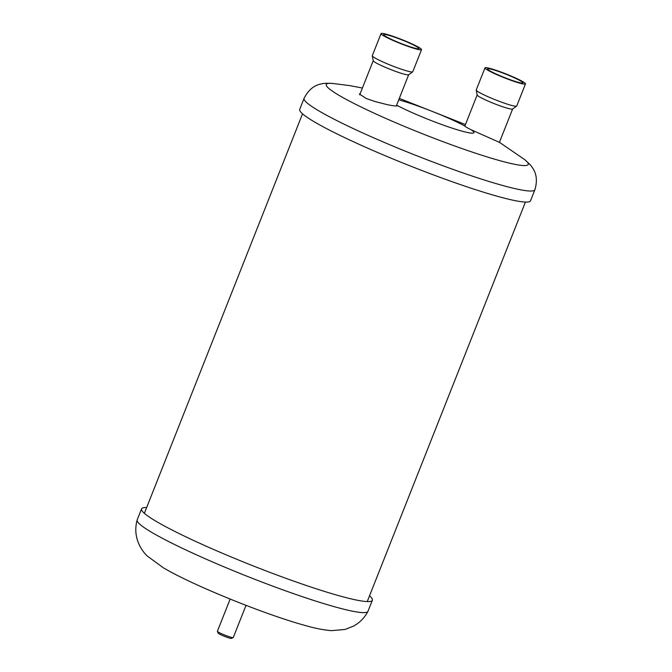 <?xml version="1.0" encoding="UTF-8"?>
<svg xmlns="http://www.w3.org/2000/svg" width="672" height="672" viewBox="0 0 672 672"><rect width="100%" height="100%" fill="white"/><g stroke="black" fill="none" stroke-linecap="round" stroke-linejoin="round"><path stroke-width="1.01" d="M396.673 105.067A19.622 1.882 -158.4 0 1 396.892 105.302C398.093 106.403 394.901 106.193 387.307 104.664L375.614 101.707L366.089 98.456L359.444 93.988L360.268 93.425M499.422 142.338L471.282 129.83A46.376 4.452 21.6 0 1 451.794 128.024A46.376 4.452 21.6 0 1 396.892 105.302L397.018 105.689M471.282 129.83A19.622 1.882 -158.4 0 1 464.604 125.891L465.125 125.37M534.904 189.714L530.527 200.768A124.127 11.92 -158.4 0 1 471.45 188.32A124.127 11.92 -158.4 0 1 354.791 142.363A124.127 11.92 -158.4 0 1 299.712 109.376L304.088 98.33A124.127 11.92 21.6 0 0 359.167 131.309A124.127 11.92 21.6 0 0 475.826 177.265A124.127 11.92 21.6 0 0 534.904 189.714C537.6 180.6 536.55 172.973 531.77 166.824C531.266 165.69 528.847 163.254 524.53 159.516A108.595 10.424 -158.4 0 1 476.532 153.527A108.595 10.424 21.6 0 1 361.721 107.302A108.595 10.424 21.6 0 1 332.321 83.412L349.776 85.621L362.393 88.04M372.355 600.264L367.979 611.31A124.127 11.92 -158.4 0 1 367.928 611.419A124.127 11.92 -158.4 0 1 279.006 588.445A124.127 11.92 -158.4 0 1 151.746 532.375A124.127 11.92 -158.4 0 1 137.13 520.036A124.127 11.92 -158.4 0 1 137.164 519.926L141.54 508.872A124.127 11.92 21.6 0 0 156.122 521.321A124.127 11.92 21.6 0 0 283.92 577.592A124.127 11.92 21.6 0 0 372.355 600.264A124.127 11.92 21.6 0 0 369.533 595.812M146.647 507.57A124.127 11.92 21.6 0 0 141.54 508.872M513.828 80.968A18.959 1.823 -158.4 0 1 496.012 73.945A18.959 1.823 -158.4 0 1 487.595 68.914A18.959 1.823 -158.4 0 1 496.625 70.812A18.959 1.823 -158.4 0 1 514.441 77.834A18.959 1.823 -158.4 0 1 522.858 82.866A18.959 1.823 -158.4 0 1 513.828 80.968M495.348 70.056A21.773 2.092 21.6 0 0 484.982 67.872A21.773 2.092 21.6 0 0 494.642 73.66A21.773 2.092 21.6 0 0 515.105 81.724A21.773 2.092 21.6 0 0 525.47 83.908A21.773 2.092 21.6 0 0 515.81 78.12A21.773 2.092 21.6 0 0 495.348 70.056M525.47 83.908L516.718 106.008A21.773 2.092 -158.4 0 1 516.634 106.117A21.773 2.092 -158.4 0 1 506.352 103.832A21.773 2.092 -158.4 0 1 476.221 90.115A21.773 2.092 -158.4 0 1 476.23 89.981L484.982 67.872M476.221 90.115L477.179 95.046A19.068 1.831 21.6 0 0 479.422 96.835A19.068 1.831 21.6 0 0 503.563 107.05A19.068 1.831 21.6 0 0 512.56 109.057L516.634 106.117M372.28 55.843L373.237 60.766A19.068 1.831 21.6 0 0 375.48 62.563A19.068 1.831 21.6 0 0 399.622 72.778A19.068 1.831 21.6 0 0 408.618 74.777L412.692 71.845A21.773 2.092 -158.4 0 1 402.41 69.552A21.773 2.092 -158.4 0 1 374.842 57.893A21.773 2.092 -158.4 0 1 372.28 55.843A21.773 2.092 -158.4 0 1 372.288 55.709L381.041 33.6A21.773 2.092 21.6 0 0 390.701 39.388A21.773 2.092 21.6 0 0 411.163 47.452A21.773 2.092 21.6 0 0 421.529 49.636A21.773 2.092 21.6 0 0 411.869 43.848A21.773 2.092 21.6 0 0 391.406 35.784A21.773 2.092 21.6 0 0 381.041 33.6M421.529 49.636L412.776 71.736A21.773 2.092 -158.4 0 1 412.692 71.845M409.886 46.696A18.959 1.823 -158.4 0 1 392.07 39.673A18.959 1.823 -158.4 0 1 383.653 34.633A18.959 1.823 -158.4 0 1 392.683 36.54A18.959 1.823 -158.4 0 1 410.5 43.554A18.959 1.823 -158.4 0 1 418.916 48.594A18.959 1.823 -158.4 0 1 409.886 46.696M246.019 605.346L233.26 637.56A8.534 0.823 -158.4 0 1 233.192 637.619A8.534 0.823 -158.4 0 1 229.202 636.712A8.534 0.823 -158.4 0 1 217.409 631.369A8.534 0.823 -158.4 0 1 217.4 631.285L230.152 599.063M217.409 631.369L218.198 633.184A7.115 0.68 21.6 0 0 228.043 637.636A7.115 0.68 21.6 0 0 231.378 638.4L233.192 637.619M464.604 125.891A46.376 4.452 21.6 0 0 409.702 103.177A46.376 4.452 21.6 0 0 398.731 99.851M524.53 159.516L499.439 142.304M399.319 98.372L465.452 124.555M304.088 98.33C308.364 89.838 314.345 84.991 322.039 83.79C323.182 83.311 326.609 83.185 332.321 83.412M367.928 611.419C364.535 617.786 359.789 622.658 353.699 626.035L345.064 629.462L331.405 630.647C323.896 630.042 315.689 628.471 306.785 625.926C267.322 615.418 192.553 585.304 163.229 567.697L147.269 556.046C142.892 551.838 139.642 546.638 137.508 540.456C135.374 533.82 135.248 527.016 137.13 520.036M367.248 601.574L525.42 202.079M144.362 513.324L302.534 113.828M464.831 126.126L477.162 94.979M499.33 142.565L512.618 109.015M396.312 105.966L408.677 74.743M359.696 94.853L373.22 60.707"/></g></svg>
